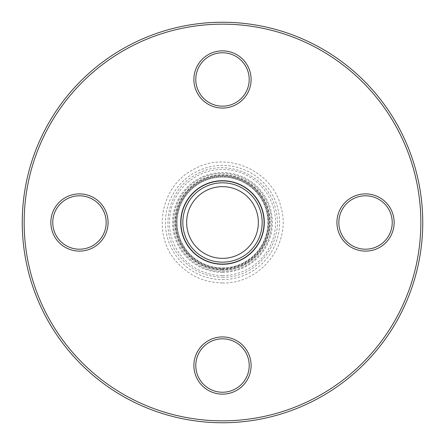 <?xml version="1.0" encoding="UTF-8"?>
<svg xmlns="http://www.w3.org/2000/svg" width="445" height="445" viewBox="0 0 445 445"><rect width="100%" height="100%" fill="white"/><g stroke="black" fill="none" stroke-linecap="round" stroke-linejoin="round"><path stroke-width="0.33" stroke-dasharray="2.23 1.67" d="M222.5 264.458A41.958 41.958 0 0 0 258.834 201.524A41.958 41.958 0 0 0 186.166 201.524A41.958 41.958 0 0 0 222.5 264.458A41.958 41.958 0 0 0 258.834 201.524A41.958 41.958 0 0 0 186.166 201.524A41.958 41.958 0 0 0 222.5 264.458A41.958 41.958 0 0 0 258.834 201.524A41.958 41.958 0 0 0 186.166 201.524A41.958 41.958 0 0 0 222.5 264.458A41.958 41.958 0 0 0 258.834 201.524A41.958 41.958 0 0 0 186.166 201.524A41.958 41.958 0 0 0 222.5 264.458M258.356 222.5A35.856 35.856 0 0 1 204.572 253.55A35.856 35.856 0 0 1 204.572 191.45A35.856 35.856 0 0 1 258.356 222.5M222.5 262.166A39.666 39.666 0 0 0 256.854 202.664A39.666 39.666 0 0 0 188.146 202.664A39.666 39.666 0 0 0 222.5 262.166M222.5 267.89A45.39 45.39 0 0 0 261.81 199.805A45.39 45.39 0 0 0 183.19 199.805A45.39 45.39 0 0 0 222.5 267.89A45.39 45.39 0 0 1 183.19 199.805A45.39 45.39 0 0 1 261.81 199.805A45.39 45.39 0 0 1 222.5 267.89A45.39 45.39 0 0 1 183.19 199.805A45.39 45.39 0 0 1 261.81 199.805A45.39 45.39 0 0 1 222.5 267.89M222.5 269.798A47.298 47.298 0 0 1 181.538 198.854A47.298 47.298 0 0 1 263.462 198.854A47.298 47.298 0 0 1 222.5 269.798M222.5 420.842A198.342 198.342 0 0 0 394.27 123.326A198.342 198.342 0 0 0 50.73 123.326A198.342 198.342 0 0 0 222.5 420.842M394.142 222.5A28.608 28.608 0 0 1 351.233 247.275A28.608 28.608 0 0 1 351.233 197.725A28.608 28.608 0 0 1 394.142 222.5M108.074 222.5A28.608 28.608 0 0 1 65.159 247.275A28.608 28.608 0 0 1 65.159 197.725A28.608 28.608 0 0 1 108.074 222.5M251.108 365.534A28.608 28.608 0 0 1 208.199 390.31A28.608 28.608 0 0 1 208.199 340.759A28.608 28.608 0 0 1 251.108 365.534M251.108 79.466A28.608 28.608 0 0 1 208.199 104.241A28.608 28.608 0 0 1 208.199 54.691A28.608 28.608 0 0 1 251.108 79.466M392.234 222.5A26.7 26.7 0 0 0 352.184 199.377A26.7 26.7 0 0 0 352.184 245.623A26.7 26.7 0 0 0 392.234 222.5M249.2 79.466A26.7 26.7 0 0 0 209.15 56.343A26.7 26.7 0 0 0 209.15 102.589A26.7 26.7 0 0 0 249.2 79.466M106.166 222.5A26.7 26.7 0 0 0 66.116 199.377A26.7 26.7 0 0 0 66.116 245.623A26.7 26.7 0 0 0 106.166 222.5M249.2 365.534A26.7 26.7 0 0 0 209.15 342.411A26.7 26.7 0 0 0 209.15 388.657A26.7 26.7 0 0 0 249.2 365.534M222.5 422.75A200.25 200.25 0 0 1 49.078 122.375A200.25 200.25 0 0 1 395.922 122.375A200.25 200.25 0 0 1 222.5 422.75M222.5 270.176A47.676 47.676 0 0 0 263.79 198.659A47.676 47.676 0 0 0 181.21 198.659A47.676 47.676 0 0 0 222.5 270.176A47.676 47.676 0 0 0 263.79 198.659A47.676 47.676 0 0 0 181.21 198.659A47.676 47.676 0 0 0 222.5 270.176A47.676 47.676 0 0 0 263.79 198.659A47.676 47.676 0 0 0 181.21 198.659A47.676 47.676 0 0 0 222.5 270.176M222.5 268.913A46.413 46.413 0 0 0 262.695 199.293A46.413 46.413 0 0 0 182.305 199.293A46.413 46.413 0 0 0 222.5 268.913M222.5 269.158A46.658 46.658 0 0 1 182.094 199.171A46.658 46.658 0 0 1 262.906 199.171A46.658 46.658 0 0 1 222.5 269.158M222.5 279.605A57.105 57.105 0 0 0 271.956 193.948A57.105 57.105 0 0 0 173.044 193.948A57.105 57.105 0 0 0 222.5 279.605M222.5 271.511A49.011 49.011 0 0 0 264.947 197.992A49.011 49.011 0 0 0 180.053 197.992A49.011 49.011 0 0 0 222.5 271.511A49.011 49.011 0 0 0 264.947 197.992A49.011 49.011 0 0 0 180.053 197.992A49.011 49.011 0 0 0 222.5 271.511M222.5 272.412A49.912 49.912 0 0 0 265.726 197.541A49.912 49.912 0 0 0 179.274 197.541A49.912 49.912 0 0 0 222.5 272.412M222.5 268.368A45.868 45.868 0 0 0 262.222 199.566A45.868 45.868 0 0 0 182.778 199.566A45.868 45.868 0 0 0 222.5 268.368M222.5 275.561A53.061 53.061 0 0 0 268.452 195.972A53.061 53.061 0 0 0 176.548 195.972A53.061 53.061 0 0 0 222.5 275.561M222.5 282.959C260.531 284.316 291.831 243.966 281.056 207.465C272.913 170.29 226.049 150.01 193.375 169.523C159.393 186.655 151.406 237.09 178.428 263.885C190.493 276.317 205.184 282.67 222.5 282.959M222.5 277.235C256.932 278.464 285.267 241.935 275.516 208.889C268.146 175.23 225.715 156.868 196.134 174.535C165.201 190.516 158.737 235.088 181.443 258.695C192.474 270.755 206.157 276.935 222.5 277.235"/><path stroke-width="0.67" d="M258.356 222.5A35.856 35.856 0 0 1 204.572 253.55A35.856 35.856 0 0 1 204.572 191.45A35.856 35.856 0 0 1 258.356 222.5M222.5 264.074A41.574 41.574 0 0 0 258.506 201.713A41.574 41.574 0 0 0 186.494 201.713A41.574 41.574 0 0 0 222.5 264.074M222.5 262.166A39.666 39.666 0 0 1 188.146 202.664A39.666 39.666 0 0 1 256.854 202.664A39.666 39.666 0 0 1 222.5 262.166M222.5 420.842A198.342 198.342 0 0 1 50.73 123.326A198.342 198.342 0 0 1 394.27 123.326A198.342 198.342 0 0 1 222.5 420.842M336.926 222.5A28.608 28.608 0 0 0 379.841 247.275A28.608 28.608 0 0 0 379.841 197.725A28.608 28.608 0 0 0 336.926 222.5M50.858 222.5A28.608 28.608 0 0 0 93.767 247.275A28.608 28.608 0 0 0 93.767 197.725A28.608 28.608 0 0 0 50.858 222.5M193.892 365.534A28.608 28.608 0 0 0 236.801 390.31A28.608 28.608 0 0 0 236.801 340.759A28.608 28.608 0 0 0 193.892 365.534M193.892 79.466A28.608 28.608 0 0 0 236.801 104.241A28.608 28.608 0 0 0 236.801 54.691A28.608 28.608 0 0 0 193.892 79.466M338.834 222.5A26.7 26.7 0 0 1 365.534 195.8A26.7 26.7 0 0 1 392.234 222.5A26.7 26.7 0 0 1 365.534 249.2A26.7 26.7 0 0 1 338.834 222.5M195.8 79.466A26.7 26.7 0 0 1 222.5 52.766A26.7 26.7 0 0 1 249.2 79.466A26.7 26.7 0 0 1 222.5 106.166A26.7 26.7 0 0 1 195.8 79.466M52.766 222.5A26.7 26.7 0 0 1 79.466 195.8A26.7 26.7 0 0 1 106.166 222.5A26.7 26.7 0 0 1 79.466 249.2A26.7 26.7 0 0 1 52.766 222.5M195.8 365.534A26.7 26.7 0 0 1 222.5 338.834A26.7 26.7 0 0 1 249.2 365.534A26.7 26.7 0 0 1 222.5 392.234A26.7 26.7 0 0 1 195.8 365.534M222.5 422.75A200.25 200.25 0 0 0 395.922 122.375A200.25 200.25 0 0 0 49.078 122.375A200.25 200.25 0 0 0 222.5 422.75"/></g></svg>
